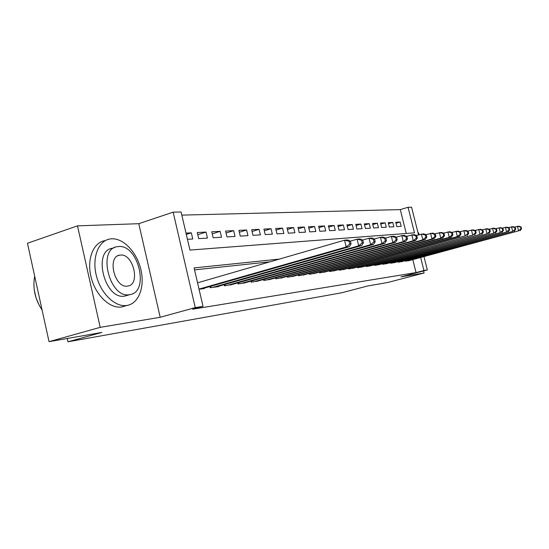 <?xml version="1.0" encoding="UTF-8"?>
<svg xmlns="http://www.w3.org/2000/svg" width="549" height="549" viewBox="0 0 549 549"><rect width="100%" height="100%" fill="white"/><g stroke="black" fill="none" stroke-linecap="round" stroke-linejoin="round"><path stroke-width="0.82" d="M406.26 233.469L400.29 209.594L408.058 207.282L411.578 207.206L418.516 234.821M423.993 256.616L427.348 269.957L400.983 276.874L424.068 273.004L387.937 282.44L367.569 286.002L341.608 292.809L68.007 341.794L101.805 332.447L49.033 341.67L27.45 243.248L77.498 225.865L100.199 327.348L160.191 317.281L195.266 307.605L173.148 212.154L181.095 211.989L189.94 250.07L414.474 232.838L408.058 207.282M160.191 317.281L138.787 223.69L77.498 225.865M138.787 223.69L173.148 212.154M400.29 209.594L181.822 215.119M424.068 273.004L423.56 270.952M49.033 341.67L100.199 327.348M405.327 260.679L405.457 261.207L409.732 260.459M397.956 261.66L398.094 262.209L402.499 261.441M390.353 262.669L390.49 263.239L395.04 262.449M382.495 263.719L382.646 264.302L387.34 263.486M374.384 264.796L374.535 265.407L379.386 264.563M365.998 265.908L366.156 266.546L371.172 265.668M357.33 267.061L357.488 267.727L362.676 266.821M348.354 268.255L348.519 268.941L353.892 268.001M339.062 269.49L339.234 270.204L344.793 269.23M329.434 270.767L329.613 271.515L335.377 270.506M319.456 272.091L319.642 272.867L325.612 271.817M309.101 273.464L309.3 274.274L315.49 273.182M298.354 274.884L298.56 275.735L304.99 274.603M287.189 276.36L287.401 277.252L294.086 276.072M275.577 277.897L275.804 278.823L282.749 277.602M263.506 279.489L263.733 280.464L270.966 279.187M250.927 281.15L251.174 282.172L258.703 280.841M237.827 282.879L238.081 283.957L245.925 282.563M224.157 284.677L224.424 285.809L232.604 284.355M209.89 286.557L210.164 287.745L218.79 286.571L218.715 286.228M186.31 234.43L191.313 232.831L186.001 233.105M197.784 234.691L206.04 232.069L197.283 232.522L198.704 238.63L207.447 238.101L206.04 232.069M212.237 233.84L220.135 231.342L211.749 231.774L213.149 237.751L221.528 237.243L220.135 231.342M226.078 233.023L233.654 230.642L225.612 231.06L226.991 236.914L235.02 236.427L233.654 230.642M239.35 232.241L246.625 229.976L238.904 230.374L240.263 236.104L247.97 235.638L246.625 229.976M252.087 231.5L259.08 229.331L251.668 229.715L253 235.329L260.404 234.883L259.08 229.331M264.33 230.786L271.048 228.713L263.925 229.084L265.236 234.588L272.352 234.155L271.048 228.713M276.092 230.1L282.557 228.116L275.708 228.473L276.998 233.874L283.84 233.455L282.557 228.116M287.415 229.448L293.64 227.547L287.038 227.89L288.314 233.188L294.902 232.783L293.64 227.547M298.313 228.816L304.311 226.998L297.956 227.327L299.212 232.522L305.553 232.138L304.311 226.998M308.812 228.212L314.591 226.463L308.469 226.785L309.705 231.884L315.819 231.513L314.591 226.463M318.942 227.629L324.514 225.955L318.605 226.257L319.827 231.273L325.722 230.909L324.514 225.955M328.707 227.073L334.087 225.461L328.384 225.756L329.585 230.676L335.281 230.333L334.087 225.461M338.136 226.531L343.331 224.98L337.827 225.268L339.007 230.106L344.511 229.77L343.331 224.98M347.243 226.016L352.266 224.52L346.941 224.795L348.114 229.551L353.426 229.228L352.266 224.52M356.047 225.515L360.906 224.074L355.759 224.342L356.912 229.015L362.045 228.707L360.906 224.074M364.557 225.028L369.257 223.642L364.282 223.903L365.414 228.501L370.39 228.199L369.257 223.642M372.798 224.562L377.348 223.223L372.524 223.477L373.649 228L378.46 227.705L377.348 223.223M380.773 224.116L385.178 222.819L380.512 223.066L381.617 227.512L386.276 227.231L385.178 222.819M388.5 223.676L392.768 222.427L388.246 222.661L389.337 227.046L393.853 226.771L392.768 222.427M187.442 239.316L192.747 238.993L191.313 232.831M396.817 226.593L401.195 226.325L400.125 222.05L395.74 222.276L396.817 226.593M279.393 259.087L194.092 267.919L203.02 306.342L192.624 309.211L416.053 272.579L412.814 259.629M269.923 261.832L194.538 269.861M199.047 289.254L204.283 288.548L204.201 288.177M67.273 338.479L68.007 341.794M427.348 269.957L423.931 270.513L420.664 257.515M416.053 272.579L423.931 270.513M203.02 306.342L195.266 307.605M395.987 223.258L400.125 222.05M199.013 289.097L346.199 246.995L349.377 246.693L201.682 288.898M197.551 282.817L344.532 240.201L347.723 239.947L350.392 241.148L349.116 241.258L349.788 243.969L351.058 243.859L350.392 241.148M349.788 243.969L346.199 246.995L344.532 240.201L349.116 241.258M349.377 246.693L351.058 243.859M39.466 305.8L36.042 297.846L34.182 289.405M34.676 276.188C32.521 287.971 34.999 299.26 42.101 310.055M111.646 238.801L109.985 238.98C98.422 240.702 91.772 257.659 96.35 275.612C100.776 293.585 115.173 307.365 126.737 305.477L127.121 305.422C138.89 303.439 144.977 286.729 140.894 269.621C136.969 252.492 123.655 238.115 111.646 238.801M104.852 240.688C93.248 242.432 86.543 259.354 91.107 277.252C95.512 295.17 109.924 308.888 121.535 306.98L125.021 306.026M127.361 295.348L124.609 296.103C104.598 300.152 92.211 250.166 112.682 248.217L114.515 247.62M118.502 246.542L117.438 246.666C97.036 248.573 109.471 298.711 129.413 294.683L129.818 294.628C149.815 292.205 138.43 244.209 118.502 246.542M127.471 286.098L127.807 286.05C140.729 284.554 133.283 253.377 120.437 255.072L119.826 255.148C106.732 256.431 114.617 288.493 127.471 286.098M419.354 234.581L417.741 231.726M212.703 287.401L358.703 245.822L361.736 245.54L216.299 286.914M350.351 241.135L357.07 239.192L360.11 238.945L362.759 240.119L361.551 240.222L362.203 242.871L363.411 242.768L362.759 240.119M362.203 242.871L358.703 245.822L357.07 239.192L361.551 240.222M361.736 245.54L363.411 242.768M226.854 285.48L370.63 244.703L373.526 244.435L230.299 285.013M362.635 240.064L369.031 238.232L371.934 237.998L374.562 239.138L373.402 239.234L374.047 241.821L375.2 241.718L374.562 239.138M374.047 241.821L370.63 244.703L369.031 238.232L373.402 239.234M373.526 244.435L375.2 241.718M240.407 283.634L382.015 243.639L384.78 243.379L243.708 283.188M374.356 239.048L380.443 237.312L383.216 237.086L385.823 238.197L384.719 238.293L385.35 240.826L386.455 240.723L385.823 238.197M385.35 240.826L382.015 243.639L380.443 237.312L384.719 238.293M384.78 243.379L386.455 240.723M253.405 281.87L392.899 242.617L395.541 242.37L256.575 281.438M385.556 238.088L391.355 236.434L394.01 236.221L396.591 237.305L395.534 237.394L396.152 239.865L397.208 239.776L396.591 237.305M396.152 239.865L392.899 242.617L391.355 236.434L395.534 237.394M395.541 242.37L397.208 239.776M265.881 280.175L403.309 241.642L405.841 241.409L268.921 279.764M396.254 237.161L401.793 235.59L404.332 235.384L406.898 236.447L405.883 236.53L406.493 238.952L407.502 238.863L406.898 236.447M406.493 238.952L403.309 241.642L401.793 235.59L405.883 236.53M405.841 241.409L407.502 238.863M277.863 278.549L413.273 240.709L415.703 240.483L280.786 278.151M406.5 236.283L414.221 234.588L416.76 235.624L415.792 235.706L416.389 238.074L417.357 237.992L416.76 235.624M416.389 238.074L413.273 240.709L411.791 234.787L415.792 235.706M415.703 240.483L417.357 237.992M289.385 276.977L422.826 239.817L425.159 239.597L292.198 276.6M416.307 235.439L423.704 233.826L426.223 234.835L425.29 234.917L425.873 237.237L426.806 237.154L426.223 234.835M425.873 237.237L422.826 239.817L421.371 234.018L425.29 234.917M425.159 239.597L426.806 237.154M300.468 275.474L431.994 238.959L434.225 238.746L303.172 275.104M425.715 234.636L432.797 233.092L435.295 234.08L434.403 234.155L434.98 236.427L435.865 236.351L435.295 234.08M434.98 236.427L431.994 238.959L430.56 233.277L434.403 234.155M434.225 238.746L435.865 236.351M311.139 274.026L440.792 238.136L442.94 237.93L313.74 273.67M434.739 233.86L441.533 232.392L444.004 233.359L443.153 233.428L443.716 235.658L444.566 235.583L444.004 233.359M443.716 235.658L440.792 238.136L439.385 232.563L443.153 233.428M442.94 237.93L444.566 235.583M321.412 272.627L449.254 237.34L451.312 237.147L323.924 272.283M443.414 233.126L449.933 231.712L452.383 232.659L451.559 232.728L452.108 234.91L452.932 234.842L452.383 232.659M452.108 234.91L449.254 237.34L447.867 231.884L451.559 232.728M451.312 237.147L452.932 234.842M331.322 271.281L457.379 236.578L459.369 236.393L333.744 270.952M451.745 232.412L458.01 231.067L460.433 231.987L459.643 232.055L460.186 234.197L460.975 234.128L460.433 231.987M460.186 234.197L457.379 236.578L456.02 231.225L459.643 232.055M459.369 236.393L460.975 234.128M340.888 269.984L465.209 235.85L343.221 269.662M459.76 231.733L465.785 230.436L468.18 231.342L467.419 231.41L467.954 233.51L468.716 233.442L468.18 231.342M467.954 233.51L465.209 235.85L463.864 230.594L467.419 231.41M467.117 235.665L468.716 233.442M350.111 268.729L472.744 235.144L352.369 268.42M467.474 231.074L473.272 229.839L475.647 230.724L474.912 230.786L475.441 232.845L476.175 232.783L475.647 230.724M475.441 232.845L472.744 235.144L471.426 229.983L474.912 230.786M474.583 234.972L476.175 232.783M359.025 267.514L480.004 234.464L361.208 267.219M474.906 230.45L480.492 229.256L482.839 230.127L482.132 230.182L482.653 232.206L483.36 232.145L482.839 230.127M482.653 232.206L480.004 234.464L478.707 229.4L482.132 230.182M481.782 234.293L483.36 232.145M367.645 266.347L487.011 233.805L369.751 266.059M482.07 229.839L487.45 228.693L489.783 229.544L489.097 229.606L489.612 231.596L490.291 231.534L489.783 229.544M489.612 231.596L487.011 233.805L485.735 228.83L489.097 229.606M488.727 233.648L490.291 231.534M375.976 265.215L493.771 233.174L378.014 264.934M488.981 229.256L494.169 228.151L496.474 228.988L495.816 229.043L496.323 230.999L496.982 230.937L496.474 228.988M496.323 230.999L493.771 233.174L492.515 228.288L495.816 229.043M495.424 233.016L496.982 230.937M384.039 264.117L500.297 232.563L386.009 263.849M495.658 228.693L500.661 227.629L502.946 228.453L502.308 228.508L502.802 230.422L503.44 230.367L502.946 228.453M502.802 230.422L500.297 232.563L499.062 227.76L502.308 228.508M501.896 232.412L503.44 230.367M391.842 263.053L506.603 231.973L393.75 262.793M502.102 228.151L506.933 227.128L509.191 227.931L508.573 227.979L509.067 229.873L509.678 229.818L509.191 227.931M509.067 229.873L506.603 231.973L505.382 227.252L508.573 227.979M508.148 231.822L509.678 229.818M399.398 262.031L512.697 231.397L401.25 261.777M508.326 227.622L512.992 226.634L515.23 227.43L514.639 227.478L515.12 229.331L515.71 229.283L515.23 227.43M515.12 229.331L512.697 231.397L511.496 226.758L514.639 227.478M514.193 231.259L515.71 229.283M406.727 261.036L518.599 230.848L408.525 260.789M514.344 227.114L518.86 226.167L521.076 226.943L520.5 226.991L520.974 228.816L521.55 228.761L521.076 226.943M520.974 228.816L518.599 230.848L517.412 226.284L520.5 226.991M520.04 230.71L521.55 228.761M211.042 287.628L210.734 286.31M225.214 285.7L224.918 284.457M238.788 283.854L238.513 282.68M251.813 282.09L251.545 280.978M264.309 280.388L264.055 279.338M276.312 278.755L276.072 277.76M287.848 277.19L287.621 276.243M298.951 275.68L298.738 274.781M309.643 274.226L309.437 273.368M319.937 272.826L319.738 272.009M329.867 271.481L329.681 270.698M339.447 270.177L339.261 269.435M348.69 268.921L348.519 268.207M357.625 267.706L357.461 267.027M366.258 266.533L366.101 265.881M374.603 265.4L374.452 264.776M382.687 264.302L382.536 263.705M390.504 263.239L390.366 262.669M118.008 255.731L119.826 255.148M125.014 296.041L129.818 294.628M127.121 305.422L121.919 306.918"/></g></svg>
